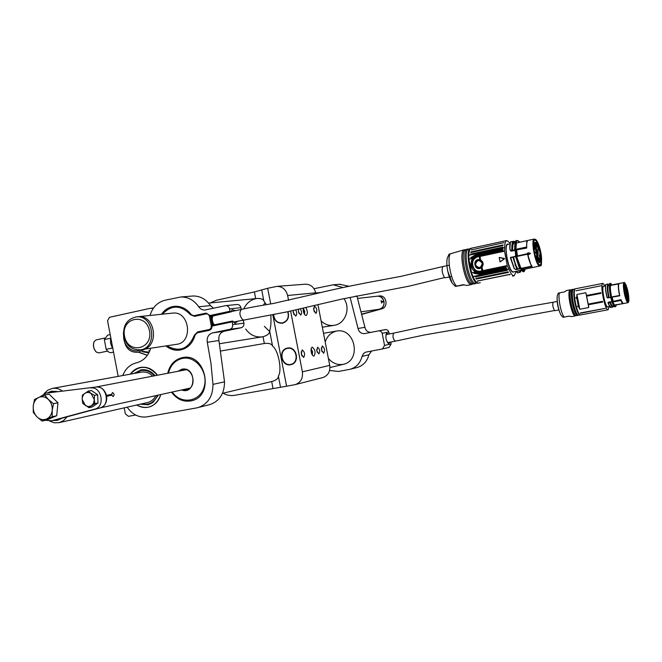 <?xml version="1.0" encoding="UTF-8"?>
<svg xmlns="http://www.w3.org/2000/svg" width="662" height="662" viewBox="0 0 662 662"><rect width="100%" height="100%" fill="white"/><g stroke="black" fill="none" stroke-linecap="round" stroke-linejoin="round"><path stroke-width="0.99" d="M282.26 323.255L282.211 323.263C276.964 323.172 274.068 320.234 273.538 314.433M303.196 308.666L303.875 309.303M304.677 313.44L304.363 314.102M273.663 314.417C274.25 320.325 277.212 323.155 282.558 322.915C287.507 321.095 289.228 317.363 287.722 311.719M290.866 364.654C300.325 362.958 296.849 345.912 287.49 348.08C277.792 349.478 281.085 366.922 290.635 364.704L290.866 364.654C281.342 367.046 277.825 349.586 287.54 348.071M311.099 349.164L311.703 349.718M312.505 353.864L312.141 354.633M287.474 348.369C278.321 350.082 281.441 366.243 290.577 364.431C299.787 362.768 296.642 346.483 287.474 348.369M272.752 314.574L286.596 386.227L295.302 384.597C300.738 382.52 303.105 378.267 302.385 371.837L290.635 311.09M286.596 386.227L234.588 395.322C230.608 396 226.785 395.288 223.111 393.195M288.566 300.399L287.614 295.484C286.05 289.642 282.55 286.605 277.105 286.356L267.671 288.276L270.7 303.941M210.284 302.939L216.275 300.267L254.39 291.959L267.671 288.276M273.414 314.458C273.944 320.251 276.84 323.188 282.086 323.279L282.608 323.197C287.705 321.327 289.501 317.479 287.978 311.67M222.465 393.352L272.595 381.32C276.542 379.963 278.47 378.234 278.371 376.14C282.277 370.43 278.354 350.049 272.57 346.102C271.834 343.967 269.235 343.073 264.767 343.429L220.967 350.976M269.608 331.513L264.37 326.358M263.352 305.19L264.999 302.741M255.697 298.736C250.277 300.043 246.314 303.419 243.798 308.864M245.685 329.031C249.988 334.964 255.499 337.57 262.218 336.859L263.029 336.718C267.572 335.361 269.773 333.433 269.633 330.934C270.857 327.376 271.255 322.03 270.824 314.897M266.389 304.677L263.84 300.929C263.277 299.315 261.258 298.488 257.791 298.446L256.947 298.529M298.504 309.286L298.504 311.876L300.697 315.095C301.98 313.747 301.864 311.67 300.349 308.848M316.825 350.86L318.869 353.93C320.251 351.348 319.82 349.114 317.586 347.227L316.825 350.86M303.27 308.144L303.345 311.272C304.007 314.028 304.959 315.435 306.192 315.484C307.813 313.871 307.706 311.214 305.877 307.516M311.231 351.994C311.868 354.675 312.778 356.032 313.978 356.082C315.84 352.631 315.269 349.652 312.265 347.145C311.165 347.641 310.817 349.255 311.231 351.994M293.109 310.536L293.249 312.538L295.699 316.113C296.998 315.071 297.039 313.002 295.815 309.924M301.276 354.013L303.635 357.48C305.256 354.542 304.777 352.01 302.186 349.892L301.276 354.013M313.705 309.965L315.997 313.416C317.437 310.586 316.933 308.153 314.483 306.134L313.705 309.965M321.442 349.925L323.66 353.268C325.15 350.455 324.678 348.022 322.253 345.961L321.442 349.925M302.385 371.837L329.726 365.391L317.934 304.545M315.832 293.721L315.666 292.836L287.614 295.484M329.726 365.391C330.404 371.498 328.137 375.553 322.915 377.539L322.593 377.621M304.959 284.221L305.596 284.172C310.826 284.395 314.177 287.291 315.666 292.836M321.293 347.997L322.005 351.729M313.548 308.219L314.334 311.926M301.144 351.845L301.946 356.04M293.109 310.561L294.002 314.731M226.892 342.527L221.009 343.47M311.115 349.04L312.563 351.704L312.207 354.733M303.213 308.533L304.719 311.181L304.421 314.202M317.222 352.242L316.676 349.395M299.025 313.54L298.363 310.445M177.846 371.332L181.992 369.173C196.837 366.227 196.3 395.421 181.628 389.968M182.571 389.761L186.502 389.86C197.681 387.824 193.378 366.889 182.323 369.512L178.798 371.15M343.462 364.307C337.529 365.267 332.506 363.306 328.377 358.432M325.199 342.031C327.144 336.122 330.959 332.465 336.635 331.058M575.832 290.817L600.856 285.835L575.832 290.817M601.642 283.634L575.551 288.756C571.794 288.773 577.173 316.287 580.673 314.913L608.146 309.75C604.985 311.066 599.54 283.303 602.966 283.361L605.142 285.943M580.409 313.316L605.308 308.318L580.169 312.985M588.187 304.098L602.486 301.367L602.668 302.046L588.311 304.777L588.766 307.532L579.796 309.237L578.58 306.638L577.802 306.787L577.62 306.117L578.331 305.985L576.768 298.057L576.056 298.198L575.973 297.511L576.751 297.362L576.892 294.482L585.853 292.736L586.474 295.475L600.823 292.695L600.906 293.39L586.623 296.154L588.311 304.777M609.181 306.547L608.146 309.75M602.668 302.046L602.486 301.367M586.474 295.475L586.623 296.154M588.766 307.532L585.853 292.736M579.796 309.237L576.892 294.482M576.768 298.057L576.751 297.362M578.58 306.638L578.331 305.985M576.056 298.198L575.973 297.511M608.097 302.882L608.287 302.228L612.333 301.409L611.216 297.42L607.517 297.892M580.442 314.913L580.169 315.004C578.315 314.574 576.519 310.42 574.79 302.559C573.4 294.54 573.482 289.973 575.046 288.855L573.069 289.459C571.951 291.445 572.009 295.906 573.259 302.848C574.724 309.675 576.337 313.78 578.1 315.186L580.21 314.996M615.379 305.05L614.353 305.008L612.797 301.632L612.143 302.435L611.92 301.665L613.186 301.111L612.102 297.271L610.72 297.404L611.92 301.665L608.204 303.362L608.287 302.228M607.997 302.6L610.223 302.236C611.365 305.364 612.276 306.605 612.962 305.968M608.419 285.032L608.519 285.016C607.335 286.174 607.468 290.361 608.924 297.594L610.819 297.387M578.042 315.153L577.636 315.484C575.766 315.054 573.971 310.908 572.241 303.047C570.851 295.037 570.942 290.469 572.522 289.352L573.002 289.426M611.945 301.798L610.248 302.186M608.99 297.61L609.09 297.619C607.633 290.436 607.501 286.265 608.676 285.115L609.57 284.941L608.552 285.074L608.188 284.006L606.086 284.42L608.188 284.006C606.889 285.231 607.021 289.757 608.577 297.602L607.046 297.271C605.391 289.832 605.085 285.554 606.102 284.42C605.035 284.387 605.316 288.673 606.938 297.279L607.046 297.271M607.468 297.875L606.938 297.288C605.416 290.544 605.035 286.356 605.813 284.701M572.522 289.352L570.793 289.915C569.668 291.909 569.725 296.369 570.967 303.295C572.423 310.089 574.037 314.193 575.816 315.608L577.636 315.484M612.16 302.104L612.019 301.649M608.072 303.27L610.314 307.375M610.405 307.441L608.204 303.362M610.927 307.557L608.088 303.328M610.513 285.438L611.614 284.983L611.059 283.576L610.381 283.576C609.098 284.792 609.239 289.327 610.794 297.172L619.566 295.451C618.498 290.436 618.126 286.605 618.432 283.965L610.513 285.438C610.149 288.044 610.505 291.892 611.589 296.981L611.547 297.221M607.377 297.817L607.079 297.329M575.766 315.584L575.361 315.915C572.464 317.206 567.359 296.005 569.37 290.941L570.743 289.873M570.255 289.799L566.415 290.552L564.57 291.884L558.314 293.125L557.503 295.029C556.13 298.802 558.86 312.77 561.558 315.782L563.056 317.272L569.345 316.138L571.513 316.635L575.361 315.915M611.489 285.032L619.136 283.535C618.267 284.643 618.349 288.119 619.409 293.953L619.798 295.79L611.225 297.312M612.408 301.574L620.873 299.646L623.091 303.593L615.172 305.091M611.109 285.082L610.563 285.504M614.353 305.008L623.091 303.593M620.873 299.646L620.89 300.093L612.797 301.632M622.297 303.51L620.89 300.093M619.136 283.535L618.432 283.965M612.954 301.847L612.921 302.277C614.642 306.845 615.776 307.714 616.33 304.884L615.875 306.332M624.63 292.943L623.811 286.481L624.307 283.171C624.713 282.748 625.292 283.468 626.053 285.314L627.981 292.174L628.817 299.381L628.006 302.013L626.293 299.116L624.63 292.943M610.952 283.601L611.059 283.576C609.793 284.776 609.925 289.261 611.465 297.031L610.836 297.279M627.675 301.789L627.849 301.806C628.42 301.591 628.602 300.101 628.412 297.337L627.675 292.24C626.492 286.72 625.342 283.783 624.241 283.419L624.307 283.171M626.782 300.316L627.659 300.151C626.964 299.886 626.186 298.115 625.333 294.822L625.333 294.822M624.283 290.974L624.564 290.916C624.076 287.325 624.142 285.355 624.754 284.991L626.252 287.291L628.246 297.387L627.634 300.035M625.863 292.662L625.805 290.378L626.649 292.488L626.666 294.772L625.863 292.662M626.136 295.351L626.368 297.776L626.136 295.351M625.176 288.351L624.506 285.454L625.176 288.351M625.598 286.05L626.202 290.221C625.838 290.246 624.854 286.547 625.342 285.835L625.598 286.05M628.122 298.819L627.965 299.125C627.353 299.05 626.674 294.482 627.104 294.731C627.593 294.64 628.23 297.834 628.122 298.819M625.093 290.088L624.39 287.763L625.093 290.088M626.864 296.899L627.353 299.836L626.864 296.899M624.564 290.916L625.391 294.813M627.659 300.151L627.518 299.456M627.957 299.977L627.593 299.439M626.5 294.631L625.706 290.568M626.202 297.586L625.698 295.037M624.928 288.235L624.432 285.694M626.045 290.08L625.242 286.025M627.799 298.984L627.005 294.929M624.812 290.552L624.307 288.003M627.179 299.646L626.682 297.097M625.259 294.127L624.754 291.57M393.733 333.118L423.183 326.738L465.982 319.291C489.185 315.104 517.279 308.235 527.266 306.763L553.192 302.22C552.348 304.479 552.787 307.251 554.516 310.544L521.077 316.585L473.446 326.465L424.177 334.997L395.264 341.178C392.889 338.836 392.376 336.147 393.725 333.127L385.905 334.641M554.897 310.693L558.827 309.94M213.313 325.034C211.517 322.171 211.013 319.25 211.799 316.27L211.832 316.163M213.139 324.785L213.33 323.528M212.221 318.364L211.526 317.288M211.476 317.619L212.204 318.803M213.131 323.13L212.949 324.504M480.281 282.715L478.618 283.063C476.888 283.262 475.01 281.085 472.982 276.534L482.077 274.622L473.818 273.406L474.083 272.578L477.832 273.315L473.156 270.121L470.889 266.604L470.566 264.966L472.014 259.322L474.464 256.161L471.286 258.296L470.732 257.667L477.906 253.347L468.812 255.3L468.903 259.107L471.584 272.794L472.974 276.509M477.856 281.375L477.509 280.969L510.121 274.399L477.252 281.102M508.408 272.43L476.235 279.066L475.895 278.462L508.085 271.809L508.408 272.43L508.085 271.809M507.382 270.303L475.167 276.981L474.836 276.253L507.067 269.566L507.382 270.303L507.067 269.566M502.814 247.878L470.632 254.787L470.665 254.043L502.83 247.125L502.814 247.878L502.83 247.125M502.938 245.577L470.798 252.503L470.905 251.866L503.012 244.94L502.938 245.577L503.012 244.94M471.41 249.855L503.939 242.673L471.41 249.855M506.869 240.521L471.361 248.217C469.846 248.655 468.994 251.014 468.82 255.284L504.667 247.58C504.75 243.285 505.478 240.927 506.869 240.521L510.22 243.244M516.252 271.312L514.184 275.773C512.595 275.938 510.832 273.712 508.888 269.086L472.982 276.534M477.509 280.969L509.715 274.358M481.721 273.803L480.554 273.977L482.077 274.622L481.721 273.803L506.67 268.623L506.347 267.895L506.67 268.623M475.159 270.526L475.953 270.998L475.324 270.394C472.023 267.357 471.327 263.79 473.222 259.694L471.559 264.85L471.849 266.306L475.159 270.526L480.562 271.552L482.143 271.221L482.093 270.775L482.317 271.379L507.415 265.95L508.888 269.086M504.667 247.58L504.436 250.799L480.024 256.012L480.579 259.918C483.392 261.829 483.864 264.254 482.002 267.175L482.821 270.642L507.266 265.536L504.436 250.799M507.415 265.95L507.266 265.536M502.789 248.846L502.748 249.591L502.789 248.846L476.731 254.506L477.906 253.347L477.873 254.191M481.704 273.811L481.382 273.083L506.347 267.895M499.181 257.41L504.287 258.428L504.386 258.916L500.067 261.929L499.181 257.41L504.361 258.842L500.042 261.854L499.189 257.501L504.336 258.759L500.017 261.771L499.198 257.592M472.014 259.322L476.243 255.408L502.748 249.591M477.832 273.315L479.255 273.315L473.156 270.121M473.818 273.406L474.083 272.578M481.1 272.537L506.082 267.349L505.743 266.695L480.794 271.883L481.382 273.083L479.255 273.315M480.554 273.977L479.95 274.085M471.344 260.869L472.246 259.413M475.779 255.59L474.464 256.161M471.286 258.296L470.732 257.667M476.143 254.655L476.731 254.506M479.975 256.053L477.625 256.955C469.333 258.643 472.155 272.893 480.405 271.139L480.794 271.883M510.063 243.873L507.862 244.352C503.194 244.584 508.995 273.058 513.472 271.883L516.732 271.213L517.179 272.736L516.708 271.213L522.55 269.889L520.853 268.714L516.062 269.484M515.657 256.442L516.31 256.211L515.218 250.079L515.657 256.335L510.667 257.46L517.419 255.789L516.683 250.195L511.205 251.155L510.245 250.112M480.629 260.034L480.769 260.1C483.359 262.028 483.757 264.361 481.961 267.1L482.995 271.23M477.716 256.169L502.855 250.741L502.706 250.153L477.716 255.515L477.616 256.533L473.222 259.694L475.597 257.104L477.674 256.177M470.996 248.324L467.637 249.574C463.383 253.976 469.027 281.027 474.671 283.328L478.312 283.088M475.953 270.998L475.771 271.718M480.753 271.892L476.028 271.039M473.578 258.916L473.032 259.661M479.305 256.004L479.735 259.835C472.138 258.668 474.737 271.768 481.266 267.622L482.317 271.379M510.766 251.03L510.03 249.483C509.715 244.791 510.162 242.226 511.37 241.796L511.37 241.796C510.559 240.852 510.071 243.442 509.914 249.574C509.657 245.974 509.881 243.624 510.601 242.482M511.205 251.155L510.683 250.31L512.107 249.855L512.446 250.65L514.846 250.203L514.73 249.425M516.517 269.566L520.167 268.789L522.459 270.154L523.75 269.351L522.169 268.524L520.167 268.789M516.145 269.484L515.044 269.252M523.154 269.74L523.476 271.428L522.856 271.743L522.392 270.286L519.993 270.617L520.026 272.33L517.378 272.876L517.088 271.122M475.324 283.584L474.571 283.882C468.233 285.595 460.843 249.5 467.446 249.069L468.133 249.069M514.755 242.681C513.042 242.342 512.289 244.907 512.504 250.385L510.849 250.84L510.03 249.483M512.347 250.584L511.875 249.806L510.683 250.31L510.063 249.557M512.553 250.418L514.804 250.029M515.632 256.492L510.402 257.89L511.039 257.154M516.31 256.211L527.465 253.67L531.371 266.223L532.182 266.472L522.169 268.524M522.682 270.038L523.021 269.591L520.895 268.681M517.163 271.296L520.547 270.609M522.103 270.278L519.935 270.816M480.612 260.108C483.318 261.92 483.765 264.229 481.969 267.018L482.846 271.023M480.405 271.139L481.986 270.816L481.266 267.812C474.439 272.14 471.766 258.387 479.669 259.628L479.305 256.244L477.625 256.955M467.446 249.069L464.683 250.228C460.429 254.68 466.04 281.573 471.708 283.915L474.704 283.866M475.457 271.594L475.324 270.394M514.978 250.17L514.92 249.706M515.053 249.888L514.697 249.4M513.439 256.997L513.381 257.022C514.465 262.243 515.864 266.232 517.568 269.004L531.421 266.273M510.584 257.485L514.341 268.549L510.534 257.857M514.291 268.631L515.375 269.343L517.427 269.211M531.371 266.223L520.886 268.449M520.944 268.375L516.641 256.376L520.911 268.218M513.174 256.881L516.724 269.012L520.208 268.607M527.465 253.67C528.715 259.769 530.279 264.03 532.165 266.455L521.565 268.615M522.856 271.743L522.186 270.162M519.711 270.948L519.943 272.156L517.386 272.868M517.56 272.835L520.125 272.314L521.598 270.394L520.125 272.314M475.357 264.792C474.902 261.879 476.557 260.505 480.306 260.663L480.364 260.671C483.037 262.789 483.111 264.999 480.612 267.299L480.562 267.324C478.295 268.358 476.557 267.514 475.357 264.792C476.872 259.62 479.255 259.115 482.507 263.302C481.084 268.482 478.7 268.979 475.349 264.808L475.349 264.808C476.301 267.39 478.03 268.234 480.562 267.324L480.562 267.324C483.07 265.007 482.987 262.781 480.306 260.663L480.306 260.663C477.103 260.017 475.457 261.391 475.357 264.792L475.415 264.775C476.855 259.794 479.131 259.314 482.234 263.344C480.885 268.317 478.609 268.797 475.415 264.775M481.266 267.622L482.35 271.122M472.395 284.188L471.634 284.486C465.254 286.207 457.872 250.145 464.517 249.706L465.204 249.706M474.588 257.187L477.716 255.515M482.093 270.775L481.183 267.771C474.464 271.867 472.006 258.503 479.677 259.727L479.313 256.608M481.059 272.537L477.542 272.256M528.077 240.414L516.41 243.02L528.077 240.414C526.886 240.935 526.431 243.484 526.712 248.06L515.491 250.054M527.647 253.091L530.32 253.157L528.342 254.92L527.647 253.091L528.293 254.87M515.144 269.235L514.324 268.656L515.16 269.318M479.942 259.628L479.305 256.244M463.863 284.933L455.439 286.398L463.218 284.701L466.809 285.479L471.766 284.461M464.517 249.706L449.043 254.191L447.231 258.42C446.577 261.589 446.726 265.694 447.669 270.75C448.819 276.302 450.417 280.539 452.46 283.468L455.365 286.356M526.745 240.794L526.712 248.06M528.342 254.92L527.73 253.083M527.308 253.902L516.873 256.293M523.369 269.707L523.692 271.395L525.28 269.037C524.412 271.255 523.865 272.107 523.659 271.585L523.079 271.701M516.41 243.02L515.938 249.309L526.331 247.092M519.72 242.209C516.815 238.941 515.466 241.233 515.665 249.094L515.938 249.309M528.888 253.008L527.928 252.793M540.68 252.33C541.301 256.558 541.541 255.673 541.508 261.738C541.499 263.948 540.928 265.065 539.778 265.098C539.017 264.262 539.249 265.892 536.915 261.068L534.416 252.561L533.547 244.427C533.845 241.051 534.184 239.561 534.582 239.958C535.624 239.437 536.642 240.331 537.643 242.64C539.787 247.811 539.356 246.761 540.68 252.33M515.963 249.5L526.464 247.571M539.149 264.734L539.762 264.841C543.668 264.601 538.338 238.85 534.664 240.207L534.143 240.554M533.63 242.764L535.674 242.325C536.94 242.896 538.181 245.387 539.398 249.789L539.29 249.814M533.572 245.842L534.275 245.693L535.095 242.458L533.63 242.772M533.729 247.944L534.673 247.745L535.459 249.119L536.791 255.913L536.559 257.328L535.641 257.518M539.704 254.208L540.151 253.91L540.415 254.961C540.945 259.537 540.664 262.086 539.58 262.615L536.965 259.372L536.303 259.512M540.151 253.91L539.398 249.789M538.223 252.437L538.057 255.416L536.766 252.479L536.832 249.533C537.362 249.599 537.825 250.567 538.223 252.437M537.999 248.912L537.718 245.759L538.33 246.554L538.545 249.723L537.999 248.912M539.058 258.172L539.133 258.089C540.027 259.264 540.3 260.588 539.952 262.061C539.166 261.076 538.868 259.777 539.058 258.172M538.057 261.126C537.544 260.431 536.419 256.583 537.23 255.549L537.304 255.532C537.867 254.969 539.621 261.308 538.446 261.449L538.057 261.126M534.673 243.889L534.871 243.558C536.137 243.5 536.948 249.979 536.096 249.458C535.235 249.384 534.325 245.097 534.673 243.889M539.381 255.929L539.563 255.102C540.432 256.045 540.705 257.369 540.382 259.065L539.381 255.929M536.808 246.727C536.054 245.271 535.831 243.98 536.121 242.838L536.344 242.913C537.139 244.576 537.345 245.875 536.956 246.81L536.808 246.727M534.275 245.693L534.664 246.512L533.622 246.727M534.673 247.745L534.664 246.512M536.038 258.751L537.031 258.544L536.559 257.328M537.031 258.544L536.965 259.372M535.674 242.325L535.864 243.285L535.268 243.335M535.095 242.458L535.575 243.268M539.555 250.84L538.967 250.658M537.776 255.3L537.892 252.503L536.683 249.748M538.33 249.557L537.585 245.999M539.729 261.904L538.992 258.329M538.214 261.316L537.072 255.764M535.864 249.326L534.706 243.773M540.159 258.9L539.431 255.342M536.733 246.645L535.988 243.078M535.566 252.354L534.292 251.908M214.24 324.835C212.113 321.74 211.691 318.761 212.965 315.906M243.724 319.903L242.722 319.746C239.512 315.857 239.081 312.414 241.423 309.419L231.129 311.603M241.423 309.419C251.924 307.019 259.529 305.869 273.522 303.436L315.435 293.82C329.593 290.312 347.401 286.481 368.842 282.343L400.915 276.36L442.895 266.538C441.48 269.484 442.017 273.166 444.508 277.568L408.95 286.191L342.353 298.959L286.894 311.893L233.372 322.063M329.585 370.439L338.514 371.456L350.297 369.231C356.404 367.319 360.318 363.041 362.04 356.388L363.512 353.566L365.738 352.151L382.446 348.94L384.548 345.407L382.115 332.969L380.691 331.157L378.796 330.826L364.721 333.582C361.237 333.83 359.011 332.134 358.034 328.493L350.107 297.346M342.792 287.49L333.209 284.801L313.995 288.715M389.182 334.004L388.801 332.026L382.197 333.309M384.548 345.407L391.126 343.959L390.745 342.039M391.126 343.959L389.041 347.442L382.512 348.924M371.672 350.984L368.875 354.799C367.17 361.361 363.306 365.581 357.265 367.468L356.768 367.592M339.424 284.288L348.833 286.224M356.901 295.988L355.246 296.311M358.034 328.493L364.928 327.293L356.95 296.129M364.928 327.293C365.738 330.553 367.708 332.258 370.836 332.382M385.474 329.577L378.821 330.826L386.103 329.535L387.841 330.288L388.801 332.026M321.111 320.938C324.819 324.488 329.105 325.961 333.962 325.356L334.641 325.232C345.448 323.528 350.877 308.111 343.917 298.628M342.808 364.472L343.164 364.39C362.023 360.525 355.047 327.078 336.238 331.116L323.511 333.309M390.084 342.163L388.668 343.777C385.888 340.64 385.21 337.099 386.625 333.16L388.536 334.128M232.064 321.897L212.014 326.085L212.27 325.249L232.263 321.062L232.594 324.653L243.889 323.155C244.137 325.547 243.244 327.069 241.208 327.731L224.145 331.248C220.065 332.605 218.328 335.692 218.923 340.508L224.517 381.817C224.451 393.567 219.577 401.155 209.887 404.59L209.283 404.739M150.034 315.468C152.558 307.292 157.531 302.211 164.946 300.242L180.842 296.981C188.099 296.882 194.049 300.143 198.699 306.763L210.483 305.604L213.503 308.244M122.76 375.544C125.432 368.717 129.967 364.489 136.372 362.859C143.431 361.022 148.214 356.139 150.721 348.229M209.887 404.59L196.647 407.9L147.047 416.845C139.037 417.879 132.4 414.66 127.145 407.188M130.348 374.154C132.913 370.546 136.223 368.304 140.278 367.443C147.072 366.392 152.823 368.991 157.531 375.222M160.899 394.535C155.918 406.774 147.808 410.283 136.562 405.045M167.743 373.26C169.795 364.77 174.619 359.565 182.207 357.654L182.753 357.554C205.89 352.523 214.852 396.05 191.632 400.75C183.647 402.322 176.953 399.467 171.549 392.185M212.014 326.085C212.014 328.344 211.07 329.767 209.167 330.346L197.226 332.82L195.149 334.972C192.692 343.504 187.603 348.535 179.89 350.066C174.818 350.728 170.159 349.354 165.897 345.936M161.437 314.285C164.267 310.238 167.925 307.689 172.41 306.638L174.9 306.291C181.388 306.067 186.833 308.823 191.227 314.558L193.635 315.749L206.263 313.085L209.912 315.534L230.012 311.256L230.55 312.001L210.557 316.254L209.912 315.534M236.979 304.503L237.178 304.479C239.098 304.52 240.339 305.587 240.902 307.673L229.557 308.889L230.012 311.256M229.557 308.889C228.986 306.763 227.72 305.678 225.767 305.637L204.897 310.039C202.373 310.139 200.305 309.046 198.699 306.763M198.153 407.552C207.984 404.068 212.924 396.348 212.974 384.382L224.517 381.817M218.923 340.508L207.28 342.312L210.955 363.248L212.974 384.382M207.28 342.312C206.676 337.405 208.439 334.269 212.568 332.895L224.145 331.248M241.208 327.731L229.88 329.312L212.568 332.895M229.88 329.312C231.94 328.642 232.842 327.086 232.594 324.653M191.666 296.096L192.882 295.997C200.04 295.897 205.899 299.1 210.483 305.604M240.902 307.673L241.249 309.452M243.277 319.994L243.889 323.155M211.799 316.27L230.55 312.001M231.046 311.943L232.221 309.717L235.622 310.652M237.857 321.128L235.134 323.354L232.627 321.02L212.27 325.249M233.529 322.253L233.984 321.939M231.75 311.479L231.203 311.372M304.239 313.887L303.179 308.806M303.444 311.728L303.866 311.645L303.171 309.89M303.866 311.645L303.742 312.754M303.188 308.757L303.502 309.286M304.346 313.333L304.263 313.937M312.059 354.46L311.074 349.362M311.62 353.45L311.057 350.595M311.082 349.313L311.388 349.842M312.166 353.897L312.075 354.509M311.181 351.729L311.612 351.646M172.219 313.159L172.865 313.093C189.787 310.975 193.428 342.833 176.44 344.348L142.313 349.503M137.564 316.775L138.226 316.701C155.793 314.5 159.633 347.997 141.999 349.544L140.501 349.776M172.865 313.093L138.226 316.701C155.793 314.5 159.633 347.997 141.999 349.544M148.354 404.739L140.824 404.077M134.651 373.368L141.32 369.793M135.271 373.26L140.882 370.596C145.988 369.76 150.489 371.506 154.37 375.826M157.614 395.255C154.138 402.579 148.751 405.475 141.445 403.936M140.758 372.251C145.16 371.349 149.149 372.648 152.715 376.14C149.355 372.838 145.582 371.506 141.387 372.135L141.312 372.152M147.378 402.587L147.576 402.537C151.201 401.602 153.956 399.302 155.843 395.644C153.816 399.567 150.828 401.917 146.881 402.695M227.132 342.486L220.769 343.512M140.145 404.225L148.147 404.796L152.955 402.537L158.367 395.09M155.09 375.685C151.11 371.034 146.418 369.09 141.031 369.835L133.964 373.492M136.695 405.012C142.744 408.487 148.561 408.338 154.138 404.573C157.349 402.148 159.567 398.814 160.792 394.56M157.424 375.238C148.197 365.126 139.219 364.754 130.488 374.129M381.858 301.516L381.097 300.614L381.61 303.113L381.966 302.054L384.034 301.798L383.927 301.251L381.858 301.516L381.966 302.054M357.728 298.413L377.323 296.187C379.98 295.691 382.189 297.379 383.927 301.251L383.91 301.26C382.843 297.85 380.65 296.162 377.323 296.187L377.067 296.212M362.255 314.26L381.693 308.856L362.197 314.003M379.698 309.137C386.774 307.532 384.614 295.169 377.423 296.179L377.249 296.195M379.185 295.972L379.434 295.947C386.591 294.946 388.743 307.251 381.693 308.856M124.208 407.85L125.35 413.824L128.42 416.324L135.619 415.016M153.385 308.244L149.653 308.434L109.478 317.288L107.55 320.789L118.184 376.38M141.726 316.337L148.28 315.658M147.328 355.37L138.54 352.209M110.198 334.608L107.6 335.162L104.323 339.589L110.513 338.282L110.587 343.272L112.375 348.03L106.185 349.321C107.782 351.787 109.511 352.879 111.365 352.598L113.55 352.143M104.323 339.589L106.185 349.321M104.753 338.05L96.106 339.896L94.153 341.575C92.821 345.547 93.59 349.073 96.445 352.159L98.919 352.904L107.575 351.108M95.767 351.514C93.59 348.808 92.937 345.779 93.805 342.436M189.895 388.147L100.061 407.933C104.944 406.269 107.145 402.38 106.665 396.273L111.878 395.197L113.144 396.555C114.559 394.9 114.311 393.567 112.399 392.558L111.713 394.329L106.491 395.396C104.629 389.413 101.063 386.625 95.816 387.03L186.154 369.735M111.878 395.197L111.713 394.329M44.114 393.7L47.747 390.216L52.224 388.437C55.691 387.866 59.009 388.677 62.17 390.886M67.077 416.837L63.569 420.593L59.141 422.654L54.292 422.795L49.567 421.015M39.803 397.001L45.984 393.154L96.098 387.005C106.748 385.21 110.653 405.657 100.094 407.924L56.808 419.6M45.984 393.154L96.098 387.005M45.612 420.271L51.562 420.767L94.898 409.066C105.515 406.782 101.584 386.203 90.876 387.998M53.531 417.101L50.957 418.194M51.421 396.43L56.361 401.222M57.751 405.003L56.965 412.989M44.602 395.057L38.909 397.39C42.252 396.091 45.421 396.786 48.4 399.492L44.602 395.057L49.129 394.204L57.975 402.786L56.692 415.753L46.597 420.056L42.07 421.057L46.489 419.038C43.129 420.304 39.968 419.584 37.014 416.87C34.217 413.932 32.959 410.332 33.241 406.079L33.266 412.418L37.014 416.87L42.07 421.057M52.207 410.349C51.661 414.586 49.758 417.482 46.489 419.038L52.207 416.729L52.207 410.349L53.49 403.688L48.4 399.492C51.231 402.438 52.505 406.054 52.207 410.349M38.909 397.39C35.657 398.971 33.77 401.867 33.241 406.079L34.515 399.467L38.909 397.39M56.692 415.753L52.207 416.729M57.975 402.786L53.49 403.688M93.102 391.656L96.693 394.08M97.695 395.826L97.951 401.644M96.71 403.861L94.285 405.516M88.236 391.134L91.422 390.514L97.645 394.726L98.009 402.976L92.142 406.981L88.965 407.668L91.522 405.74L88.534 406.642L85.472 405.624L82.179 399.385L82.353 397.283L83.578 394.544L85.721 392.781L88.36 392.343L90.984 393.327L88.236 391.134L82.378 395.181L82.179 399.385L82.742 403.423L88.965 407.668M94.285 399.583L93.632 403.158L91.522 405.74L94.848 403.646L94.285 399.583L90.984 393.327L94.484 395.363L94.285 399.583M98.009 402.976L94.848 403.646M97.645 394.726L94.484 395.363M62.005 418.21L57.404 420.353M51.578 391.225L56.949 391.482M61.301 418.392L57.164 420.411L52.844 420.486M47.333 392.905L51.272 391.275L56.196 391.565M142.123 351.663L148.851 352.904M138.681 352.192L147.403 355.271M147.767 315.708L142.231 316.287M148.892 352.829L142.793 351.555M149.231 352.159L143.414 351.464M149.322 350.554L148.842 350.628M272.992 388.313L271.685 381.535M264.345 343.504L263.029 336.718M255.681 298.645L254.39 291.959M280.498 387.162L278.371 376.14M272.57 346.102L269.633 330.934M263.84 300.929L261.713 289.931M182.621 357.588L182.613 357.588C174.967 359.516 170.117 364.721 168.057 373.202M172.285 392.028C180.9 404.788 199.767 402.091 204.053 387.196C208.82 372.507 195.811 355.386 182.356 358.423C175.165 360.219 170.539 365.118 168.479 373.12M600.823 292.695L600.906 293.39M577.802 306.787L577.62 306.117M607.906 306.787C605.672 310.031 600.616 286.191 603.529 286.125L603.868 286.191M609.503 306.481L607.733 306.82C605.25 307.847 601.005 286.199 603.678 286.232L603.694 286.224M612.805 301.417L611.647 297.238M610.058 302.153L610.025 302.716L608.304 303.237M612.813 305.993L612.772 306.001C612.102 306.043 611.291 304.743 610.356 302.104L610.323 301.971M609.123 297.71L610.687 297.312M608.237 284.13L608.345 284.114C607.087 285.372 607.219 289.857 608.734 297.552L608.817 297.751M610.058 302.906L610.19 302.799C611.638 306.92 612.764 307.938 613.55 305.852L612.739 307.209C611.994 307.259 611.1 305.819 610.058 302.906M608.676 285.115L608.188 284.006M624.067 282.55C624.456 282.161 625.143 283.063 626.144 285.272L627.601 290.122C628.751 296.924 629.107 300.846 628.685 301.872L628.023 302.675C626.823 302.294 625.573 299.075 624.258 293.018C623.157 286.853 623.091 283.361 624.067 282.55L611.614 284.983M628.635 301.301L628.404 302.277M613.169 306.837L610.513 307.524M611.605 297.056L611.316 297.072C609.76 289.228 609.619 284.693 610.902 283.477L611.332 284.958M559.456 292.885C557.735 297.064 561.07 314.003 564.223 317.098M620.906 299.828L613.211 301.293M612.06 297.172L619.756 295.691M624.572 292.96L623.968 283.237C625.118 281.4 627.411 288.491 628.048 292.165C628.85 295.798 629.446 303.279 627.7 302.104L624.572 292.96M620.956 300.465L612.987 301.98M611.589 296.981L619.566 295.451M557.172 297.536C556.957 303.13 558 308.475 560.3 313.581M614.94 306.796C614.195 306.845 613.31 305.405 612.267 302.484L612.789 302.385C613.831 305.306 614.717 306.746 615.453 306.696L614.94 306.796C614.228 307.002 613.293 305.554 612.151 302.451L614.402 306.614M609.959 283.948C609.073 286.108 609.313 290.519 610.687 297.18L610.753 297.271M166.882 345.787C179.336 352.656 188.496 349.122 194.371 335.179L197.557 331.943L209.01 329.56C210.715 328.997 211.468 327.707 211.252 325.679L209.506 316.602C208.952 314.649 207.785 313.755 206.006 313.929L194.57 316.378L190.433 314.69C180.842 304.793 171.499 304.628 162.405 314.185M194.57 316.378L194.818 315.551L206.213 313.109L206.006 313.929M209.506 316.602L210.59 316.411L212.287 325.249M209.44 330.272L209.01 329.56M211.252 325.679L212.047 325.53M198.012 332.663L197.557 331.943M195.058 335.361L194.371 335.179M191.012 314.268L190.433 314.69M509.624 274.366L509.955 274.78M475.895 278.462L476.235 279.066M474.836 276.253L475.167 276.981M470.665 254.043L470.632 254.787M470.905 251.866L470.814 252.503M471.592 249.408L471.518 249.831M513.977 271.784L513.34 272.09C508.399 273.207 502.657 241.671 508.267 244.261M515.077 263.468L515.185 265.528M475.63 271.668L471.584 272.794M473.049 258.486L468.903 259.107M481.969 273.754L481.63 273.034M504.452 251.221L480.033 256.434L480.521 259.934L479.975 256.467M477.832 254.928L477.856 254.191M478.121 254.134L478.072 254.878M471.063 248.316L470.707 248.358C464.07 248.829 471.733 285.512 477.972 283.187M478.949 273.332L479.048 274.184M479.751 273.29L480.016 274.068M471.849 266.306L470.889 266.604M470.566 264.966L471.559 264.85M475.084 270.477L474.629 271.172M472.304 259.33L472.974 259.744M475.266 254.928L475.49 255.706M476.21 254.647L476.243 255.408M480.521 259.943L479.925 256.111M477.815 254.936L477.765 255.507M476.698 272.024L476.806 271.395M473.148 258.387L473.644 258.842M474.224 258.205L473.893 257.741M505.743 266.695L506.082 267.349M481.605 272.446L481.257 271.801M482.763 270.642L481.936 267.183M478.262 255.383L478.179 256.053M502.706 250.153L502.632 250.824M515.069 242.615L514.357 242.772C513.05 243.235 512.512 245.801 512.736 250.468L512.769 250.641M516.865 256.086L516.062 250.029M515.342 269.302L516.724 269.012L512.868 256.997L510.667 257.634M517.974 269.169L517.99 269.194C516.186 266.496 514.722 262.417 513.588 256.922L513.58 256.773M519.438 268.342L515.624 256.591L519.604 268.416L520.282 268.276L516.434 256.244L515.624 256.591L519.521 268.441M522.682 271.602L522.575 270.361M523.75 269.351L539.993 266C536.005 267.58 530.138 239.222 534.416 239.04L517.841 242.615M515.309 241.953C512.827 240.769 511.759 243.401 512.107 249.855L511.875 249.806C511.635 244.642 512.239 241.804 513.687 241.291L514.928 241.68M527.3 254.258L516.89 256.451M479.735 259.835L479.727 259.736C472.527 258.47 474.009 271.097 480.72 268.036M450.292 253.761C446.759 258.883 451.203 281.59 456.614 286.058M527.457 253.844L517.411 255.962M516.617 249.963L526.646 247.828M528.326 254.853L530.386 253.554L528.326 254.853M530.32 253.157L527.937 252.867M534.416 239.04L535.781 239.536C537.701 241.481 539.381 245.743 540.804 252.33C541.789 256.955 541.847 261.176 540.97 264.999C538.711 267.357 535.119 257.601 534.3 252.57C533.142 247.547 532.877 237.675 536.013 239.826C538.372 243.533 539.969 247.696 540.796 252.33C542.807 271.801 539.762 263.749 539.993 266M515.226 249.963L514.763 249.193L515.905 249.822M516.741 256.128L515.756 256.384M447.611 270.849L451.757 281.847M518.437 240.91L517.221 240.529C515.781 241.042 515.193 243.881 515.441 249.044L514.763 249.193C514.515 244.021 515.11 241.183 516.542 240.678L517.221 240.529L519.736 242.209M522.881 271.743L524.618 270.75M515.574 241.539L514.647 249.26M533.903 249.45L535.459 249.119M536.791 255.913L535.277 256.235M368.875 354.799L362.04 356.388M136.397 316.891C154.006 314.682 157.854 348.27 140.187 349.826C131.738 350.066 126.268 345.572 123.786 336.354C122.784 325.464 126.988 318.976 136.397 316.891L138.226 316.701M124.514 336.164C127.865 354.716 153.145 349.569 149.488 330.868C145.971 312.133 120.782 317.702 124.514 336.164M361.634 311.744L378.78 309.311C382.504 308.409 384.25 305.91 384.018 301.798M145.003 349.097L138.623 352.201C128.502 353.119 123.446 346.425 123.455 332.117M123.67 335.667C122.867 345.763 133.136 354.211 140.882 349.718M46.638 393.054L52.066 392.036M51.901 420.684L57.296 419.476M94.898 409.066L100.094 407.924M322.915 377.539L295.302 384.597M305.596 284.172L277.105 286.356M329.941 367.559L343.164 364.39M171.855 392.119C177.358 399.368 183.945 402.248 191.616 400.75M602.966 283.361L601.915 283.568M605.457 285.885L603.678 286.232M628.023 302.675L615.279 305.083M557.172 301.5L558.819 309.899M613.674 305.836L612.772 306.001M610.902 283.477L610.381 283.576C609.197 282.029 609.297 286.563 610.687 297.18M623.811 285.181L624.754 284.991M627.353 292.455L626.864 292.993M627.303 292.199L626.641 291.876M395.264 341.178L387.452 342.668M553.192 302.22L557.172 301.45M320.896 292.48L315.691 292.968M257.791 298.446L208.58 303.097M334.236 325.307L322.328 327.218M262.516 336.817L219.594 343.702M194.802 315.559L206.23 313.109M180.263 350.008C175.173 350.661 170.49 349.288 166.228 345.887M161.768 314.251C165.045 309.626 169.323 306.978 174.602 306.307M514.184 275.773L512.496 276.12M480.769 260.1C483.359 262.028 483.757 264.361 481.961 267.109M516.244 269.517L515.309 269.343M510.402 257.89L514.184 268.491M520.183 268.598L519.612 268.458M515.317 241.928L513.687 241.291L511.37 241.796M516.542 240.678C515.549 239.818 514.912 242.681 514.639 249.276L514.655 249.351M534.317 240.38L534.573 239.967M522.277 270.253L520.15 270.692M537.842 262.98L539.58 262.615M535.649 252.694L534.639 253.629M445.178 277.817L449.87 276.84M450.168 276.774L451.633 276.468M449.275 265.181L447.81 265.495M447.512 265.553L442.895 266.538M333.209 284.801L340.409 284.205M350.297 369.231L357.265 367.468M382.446 348.94L389.041 347.442M192.882 295.997L180.842 296.981M237.178 304.479L225.767 305.637M234.613 323.139L235.134 323.354M231.832 310.13L232.221 309.717M384.034 301.798L384.034 301.798C384.266 305.902 382.512 308.409 378.78 309.311M379.434 295.947L377.423 296.179M153.567 307.987L151.341 308.194M141.387 372.135L52.224 388.437M147.576 402.537L59.141 422.654M51.562 420.767L56.957 419.567M57.164 420.411L57.809 420.271M51.272 391.275L51.926 391.151"/></g></svg>
